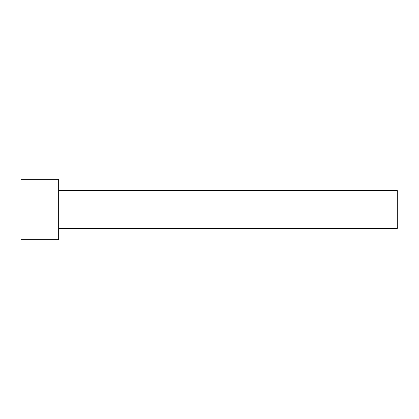 <?xml version="1.0" encoding="UTF-8"?>
<svg xmlns="http://www.w3.org/2000/svg" width="419" height="419" viewBox="0 0 419 419"><rect width="100%" height="100%" fill="white"/><g stroke="black" fill="none" stroke-linecap="round" stroke-linejoin="round"><path stroke-width="0.63" d="M398.05 227.601L398.05 191.399L397.296 190.645L397.296 228.355L398.05 227.601L397.296 228.355L397.296 190.645L58.66 190.645L397.296 190.645L398.05 191.399L398.05 227.601M58.66 228.355L397.296 228.355L58.66 228.355M58.66 239.668L58.66 179.332L20.95 179.332L20.95 239.668L58.66 239.668L20.95 239.668L20.95 179.332L58.66 179.332L58.66 239.668"/></g></svg>

